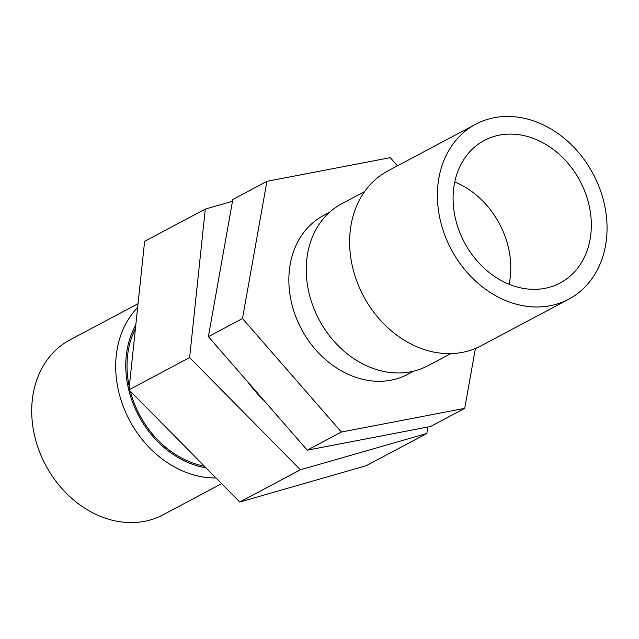 <?xml version="1.0" encoding="UTF-8"?>
<svg xmlns="http://www.w3.org/2000/svg" width="639" height="639" viewBox="0 0 639 639"><rect width="100%" height="100%" fill="white"/><g stroke="black" fill="none" stroke-linecap="round" stroke-linejoin="round"><path stroke-width="0.96" d="M138.04 303.701L70.05 339.844A99.077 80.354 62 0 0 33.955 432.803A99.077 80.354 62 0 0 106.473 518.564A99.077 80.354 62 0 0 163.049 514.818L221.645 483.675M135.42 328.59A90.275 73.213 62 0 0 129.294 386.755M130.356 391.244A90.275 73.213 62 0 0 204.392 466.206M135.811 324.916A91.736 74.404 62 0 0 194.991 465.16A91.736 74.404 62 0 0 206.062 467.9M137.641 307.543A99.077 80.354 62 0 0 121.067 400.206A99.077 80.354 62 0 0 190.454 473.93A99.077 80.354 62 0 0 216.006 477.964M427.555 427.076L426.876 433.474L300.426 469.785L189.623 357.592L205.279 209.089L232.492 201.277M189.623 357.592L128.966 389.83L144.614 241.334L205.279 209.089M128.966 389.83L239.769 502.022L300.426 469.785M239.769 502.022L366.219 465.711L426.876 433.474M602.329 196.333A99.077 80.354 -118 0 1 568.718 299.212A99.077 80.354 -118 0 1 451.262 249.434A99.077 80.354 -118 0 1 475.712 124.23A99.077 80.354 -118 0 1 602.329 196.333M587.489 199.184A80.73 65.474 -118 0 1 560.107 283.005A80.73 65.474 -118 0 1 464.401 242.453A80.73 65.474 -118 0 1 484.322 140.436A80.73 65.474 -118 0 1 587.489 199.184M247.812 381.93A122.568 99.404 62 0 0 264.043 400.573M413.904 371.099L408.025 374.23A89.907 72.918 -118 0 1 301.44 329.061A89.907 72.918 -118 0 1 323.638 215.455L329.516 212.324M475.392 348.487L464.721 408.361L341.378 432.044L242.493 318.526L266.942 181.324L390.277 157.633L397.426 165.844M242.493 318.526L208.37 336.657L232.82 199.456L266.942 181.324M341.378 432.044L307.263 450.175L208.37 336.657M464.721 408.361L430.598 426.493L307.263 450.175M450.703 353.623L427.842 365.772A91.736 74.404 -118 0 1 410.637 371.818A91.736 74.404 -118 0 1 314.316 309.532A91.736 74.404 -118 0 1 341.729 203.753L364.589 191.604M568.718 299.212L480.951 345.859A99.077 80.354 -118 0 1 363.495 296.081A99.077 80.354 -118 0 1 387.953 170.877L475.712 124.23M454.752 181.995A80.73 65.474 -118 0 1 506.927 242.005A80.73 65.474 -118 0 1 509.115 284.267"/></g></svg>
